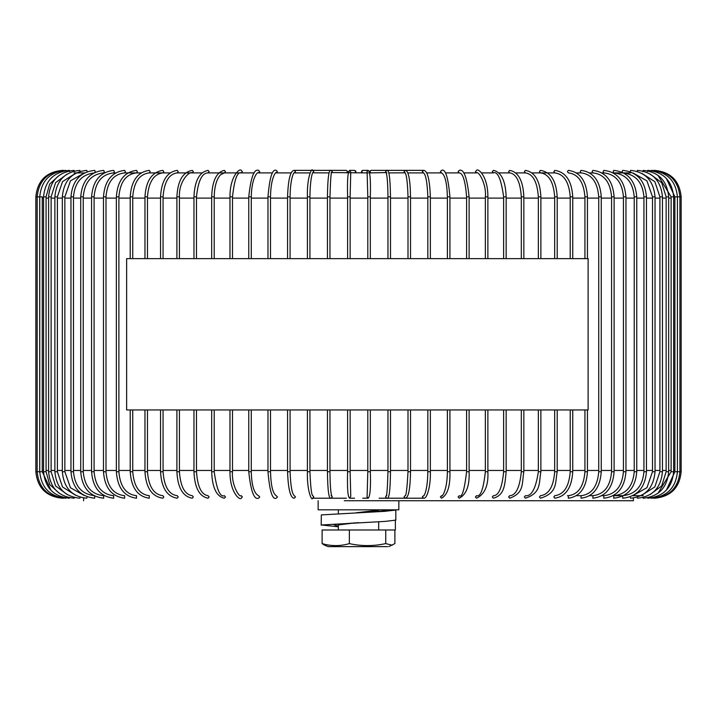 <?xml version="1.0" encoding="UTF-8"?>
<svg xmlns="http://www.w3.org/2000/svg" width="717" height="717" viewBox="0 0 717 717"><rect width="100%" height="100%" fill="white"/><g stroke="black" fill="none" stroke-linecap="round" stroke-linejoin="round"><path stroke-width="1.08" d="M576.495 172.896L581.057 172.896C591.642 174.159 597.53 182.145 598.731 196.852L598.731 471.732C597.53 486.44 591.642 494.425 581.057 495.689L576.495 495.689M589.67 172.896L592.896 172.896C604.126 174.186 610.355 182.172 611.583 196.852L611.583 471.732C610.355 486.404 604.126 494.389 592.896 495.689L589.67 495.689M601.939 172.896L603.822 172.896C615.634 174.213 622.177 182.199 623.432 196.852L623.432 471.732C622.177 486.377 615.634 494.363 603.822 495.689L601.939 495.689M613.259 172.896L630.619 172.896M643.167 495.689L632.77 495.689M622.714 495.689C635.549 494.327 642.62 486.341 643.938 471.732L643.938 196.852C642.62 182.243 635.549 174.258 622.714 172.896L622.141 171.632L622.714 170.368C637.153 171.955 645.067 180.783 646.465 196.852L646.465 471.732C645.067 487.793 637.153 496.621 622.714 498.207L622.714 495.689L613.259 495.689M587.447 409.945L587.447 471.732C586.381 487.757 580.008 496.585 568.33 498.207L568.33 495.689L567.434 495.689M74.075 172.896L84.57 172.896M103.669 172.896L104.315 171.632L103.669 170.368C89.706 171.963 82.061 180.792 80.716 196.852L80.716 471.732C82.061 487.793 89.706 496.621 103.669 498.207L103.669 495.689C91.337 494.345 84.534 486.359 83.244 471.732L83.244 196.852C84.534 182.226 91.337 174.24 103.669 172.896L104.243 172.896M113.662 172.896L114.379 171.632L113.662 170.368C100.219 171.972 92.851 180.792 91.57 196.852L91.57 471.732C92.851 487.784 100.219 496.612 113.662 498.207L113.662 495.689C101.877 494.363 95.352 486.377 94.088 471.732L94.088 196.852C95.352 182.199 101.877 174.213 113.662 172.896L115.607 172.896M124.633 172.896L125.403 171.632L124.633 170.368C111.735 171.972 104.682 180.801 103.463 196.852L103.463 471.732C104.682 487.775 111.735 496.603 124.633 498.207L124.633 495.689C113.429 494.398 107.218 486.404 105.991 471.732L105.991 196.852C107.218 182.172 113.429 174.186 124.633 172.896L141.132 172.896M132.735 258.64L132.735 196.852C133.9 182.1 139.421 174.114 149.279 172.896L170.072 172.896M163.064 258.64L163.064 196.852C164.166 182.001 168.889 174.016 177.224 172.896L201.961 172.896M196.485 258.64L196.485 196.852C198.134 180.935 201.979 172.949 208.038 172.896L254.185 172.896M251.282 258.64L251.282 196.852C251.559 177.502 257.86 171.121 258.532 172.896L272.487 172.896M270.506 258.64L270.506 196.852C270.748 175.889 276.843 170.727 276.242 172.896L291.111 172.896M294.293 172.896L295.512 171.632L294.284 170.368C290.448 170.467 288.198 179.295 287.553 196.852L290.08 196.852C290.277 176.839 294.436 171.426 294.293 172.896L309.977 172.896M312.567 172.896L313.813 171.632L312.567 170.368C311.985 167.142 306.858 176.929 307.405 196.852L309.905 196.852C310.264 173.98 313.58 171.076 312.881 172.806L329.004 172.896M331.039 172.896L332.303 171.632L331.039 170.368C328.879 169.087 327.678 177.915 327.445 196.852L329.963 196.852C330.501 179.725 331.102 171.632 331.774 172.573L368.233 172.896M369.766 172.896L386.105 172.591C387.207 175.423 387.825 183.516 387.96 196.852L387.96 258.64M388.874 172.896L404.988 172.815C406.557 174.392 407.561 182.405 408 196.852L408 258.64M407.901 172.896L423.55 172.896C425.862 174.733 427.287 182.718 427.834 196.852L427.834 258.64M426.758 172.896L441.582 172.896C445.042 175.002 446.978 182.987 447.39 196.852L447.39 258.64M445.365 172.896L459.274 172.896C462.931 173.164 465.369 181.15 466.597 196.852L466.597 258.64M463.648 172.896L476.572 172.896C478.544 170.682 486.61 184.099 485.364 196.852L485.364 258.64M481.528 172.896L493.404 172.896C497.741 171.184 501.156 179.169 503.63 196.852L503.63 258.64M498.942 172.896L509.706 172.896C516.392 173.873 520.264 181.867 521.313 196.852L521.313 258.64M515.801 172.896L525.409 172.896C532.964 173.953 537.275 181.939 538.35 196.852L538.35 258.64M532.059 172.896L547.376 172.896M547.627 172.896L554.779 172.896C563.938 174.07 569.083 182.055 570.221 196.852L570.221 258.64M427.834 409.945L427.834 471.732L430.361 471.732C430.809 484.728 427.323 499.22 423.559 498.207L387.198 498.207M410.518 409.945L410.518 471.732C410.232 489.093 408.484 497.921 405.275 498.207L379.132 498.207M370.33 409.945L370.33 471.732C370.841 487.363 370.142 496.191 368.233 498.207L362.793 498.207M350.738 496.352L349.627 498.207L354.583 498.207M331.702 495.877L332.303 496.953L331.039 498.207L346.392 498.207M312.827 495.716L313.813 496.953L312.567 498.207L338.236 498.207M387.61 546.632L328.207 546.632L324.72 545.234L322.112 543.603L322.112 529.988L349.358 529.988L349.358 543.603C340.315 546.273 331.236 546.273 322.112 543.603M388.793 546.632L394.888 543.603L394.888 529.988L349.358 529.988M392.28 545.234L385.746 543.603L385.746 529.988M385.746 543.603C373.396 546.273 361.269 546.273 349.358 543.603M344.277 500.735L633.38 500.735L633.38 498.207M126.631 258.64L126.631 409.945L588.119 409.945L588.119 258.64L126.631 258.64M338.325 526.798L321.476 524.987L384.895 521.411L395.82 520.148L395.82 510.056L388.883 509.912M321.18 525.194L321.333 514.967M395.372 529.988L395.372 519.897M378.836 510.11L358.5 512.512L381.068 511.158L388.883 509.859M356.483 512.664L358.5 512.512M338.325 525.4L338.245 524.943L354.924 522.881M321.476 514.905L384.912 511.32L395.82 510.056M378.684 521.752L378.684 529.988L378.675 521.752M318.151 500.735L318.151 509.814L398.813 509.814L398.849 500.735M674.885 198.107L673.648 198.107M671.13 198.107L668.656 198.107M666.138 198.107L662.445 198.107M659.918 198.107L655.033 198.107M652.515 198.107L646.465 198.107M643.938 198.107L636.759 198.107M634.231 198.107L625.959 198.107M623.432 198.107L614.111 198.107M611.583 198.107L601.258 198.107M598.731 198.107L587.447 198.107M587.447 470.469L598.731 470.469M601.258 470.469L611.583 470.469M614.111 470.469L623.432 470.469M625.959 470.469L634.231 470.469M636.759 470.469L643.938 470.469M646.465 470.469L652.515 470.469M655.033 470.469L659.918 470.469M662.445 470.469L666.138 470.469M668.656 470.469L671.13 470.469M673.648 470.469L674.885 470.469M584.929 198.107L572.749 198.107M570.221 198.107L557.199 198.107M554.68 198.107L540.878 198.107M538.35 198.107L523.84 198.107M521.313 198.107L506.148 198.107M503.63 198.107L487.883 198.107M485.364 198.107L469.115 198.107M466.597 198.107L449.918 198.107M447.39 198.107L430.361 198.107M427.834 198.107L410.518 198.107M408 198.107L390.487 198.107M387.96 198.107L370.33 198.107M367.803 198.107L350.129 198.107M347.611 198.107L329.963 198.107M327.445 198.107L309.923 198.107M307.405 198.107L290.08 198.107M287.553 198.107L270.506 198.107M267.979 198.107L251.282 198.107M248.763 198.107L232.496 198.107M229.969 198.107L214.204 198.107M211.685 198.107L196.485 198.107M193.966 198.107L179.42 198.107M176.893 198.107L163.064 198.107M160.536 198.107L147.478 198.107M144.959 198.107L132.735 198.107M130.207 198.107L118.888 198.107M116.36 198.107L105.991 198.107M103.463 198.107L94.088 198.107M91.57 198.107L83.244 198.107M80.716 198.107L73.484 198.107M70.965 198.107L64.862 198.107M62.334 198.107L57.396 198.107M54.877 198.107L51.122 198.107M48.604 198.107L46.076 198.107M43.549 198.107L42.258 198.107M42.258 470.469L43.549 470.469M46.076 470.469L48.604 470.469M51.122 470.469L54.877 470.469M57.396 470.469L62.334 470.469M64.862 470.469L70.965 470.469M73.484 470.469L80.716 470.469M83.244 470.469L91.57 470.469M94.088 470.469L103.463 470.469M105.991 470.469L116.36 470.469M118.888 470.469L130.207 470.469M132.735 470.469L144.959 470.469M147.478 470.469L160.536 470.469M163.064 470.469L176.893 470.469M179.42 470.469L193.966 470.469M196.485 470.469L211.685 470.469M214.204 470.469L229.969 470.469M232.496 470.469L248.763 470.469M251.282 470.469L267.979 470.469M270.506 470.469L287.553 470.469M290.08 470.469L307.405 470.469M309.923 470.469L327.445 470.469M329.963 470.469L347.611 470.469M350.129 470.469L367.803 470.469M370.33 470.469L387.96 470.469M390.487 470.469L408 470.469M410.518 470.469L427.834 470.469M430.361 470.469L447.39 470.469M449.918 470.469L466.597 470.469M469.115 470.469L485.364 470.469M487.883 470.469L503.63 470.469M506.148 470.469L521.313 470.469M523.84 470.469L538.35 470.469M540.878 470.469L554.68 470.469M557.199 470.469L570.221 470.469M572.749 470.469L584.929 470.469M149.279 172.896L150.167 171.632L149.279 170.368C137.628 171.99 131.274 180.818 130.207 196.852L130.207 258.64M132.358 196.852L130.575 196.852M132.358 471.732L130.575 471.732M132.735 409.945L132.735 471.732C133.9 486.476 139.421 494.461 149.279 495.689L149.279 498.207C137.628 496.585 131.274 487.757 130.207 471.732L130.207 409.945M137.35 171.632L136.517 170.368C124.229 171.981 117.507 180.809 116.36 196.852L116.36 471.732C117.507 487.775 124.229 496.594 136.517 498.207L136.517 495.689C125.959 494.425 120.089 486.44 118.888 471.732L118.888 196.852C120.089 182.136 125.959 174.15 136.517 172.896L137.35 171.632M118.457 196.852L116.79 196.852M118.457 471.732L116.79 471.732M105.498 196.852L103.947 196.852M105.498 471.732L103.947 471.732M93.542 196.852L92.117 196.852M93.542 471.732L92.117 471.732M82.625 196.852L81.335 196.852M82.625 471.732L81.335 471.732M95.253 171.632L94.68 170.368C80.259 171.955 72.354 180.783 70.965 196.852L70.965 471.732C72.354 487.793 80.259 496.621 94.68 498.207L94.68 495.689C81.863 494.327 74.801 486.341 73.484 471.732L73.484 196.852C74.801 182.243 81.863 174.258 94.68 172.896L95.253 171.632M72.802 196.852L71.646 196.852M72.802 471.732L71.646 471.732M87.232 171.713L86.73 170.368C71.906 171.955 63.777 180.783 62.334 196.852L62.334 471.732C63.777 487.802 71.906 496.63 86.73 498.207L87.232 496.872M64.1 196.852L63.096 196.852M64.1 471.732L63.096 471.732M80.277 171.632L79.847 170.368C64.673 171.955 56.347 180.774 54.877 196.852L54.877 471.732C56.347 487.802 64.673 496.63 79.847 498.207L80.268 497.266M56.562 196.852L55.702 196.852M56.562 471.732L55.702 471.732M74.425 171.632L74.075 170.368C58.597 171.946 50.109 180.774 48.604 196.852L48.604 471.732C50.109 487.802 58.597 496.63 74.075 498.207L74.38 497.571M50.217 196.852L49.509 196.852M50.217 471.732L49.509 471.732M69.692 171.632L69.415 170.368C53.703 171.946 45.081 180.774 43.549 196.852L43.549 471.732L46.076 471.732L49.679 484.513L59.386 493.359M59.386 175.217L49.679 184.063L46.076 196.852L43.549 196.852M69.621 497.804L69.415 498.207C53.703 496.639 45.081 487.811 43.549 471.732M66.018 170.601L65.901 170.368C50.011 171.946 41.29 180.774 39.74 196.852L39.74 471.732L42.258 471.732L51.032 490.356M42.258 471.732L42.258 196.852L39.758 196.852M66.018 497.983L65.901 498.207C50.011 496.639 41.29 487.811 39.74 471.732M63.589 170.476L63.544 170.368C47.528 171.946 38.745 180.774 37.176 196.852L35.85 196.852L35.85 471.732C37.418 487.811 46.246 496.639 62.316 498.207L62.316 498.207C46.273 496.639 37.454 487.811 35.877 471.732L35.85 471.732M63.589 498.109L63.544 498.207C47.528 496.639 38.745 487.811 37.176 471.732L39.695 471.732L39.695 196.852L37.185 196.852L37.176 471.732L35.877 471.732L35.877 196.852C37.454 180.774 46.273 171.946 62.343 170.368L62.316 170.368C46.246 171.946 37.418 180.774 35.85 196.852M654.684 170.368L654.675 170.395C670.753 171.946 679.582 180.774 681.15 196.852L679.85 196.852M681.15 196.852L681.15 471.732L679.85 471.732M681.15 471.732C679.582 487.811 670.753 496.639 654.684 498.207L654.675 498.181M653.492 170.467L653.537 170.368C669.553 171.946 678.345 180.774 679.913 196.852L674.885 196.852L674.885 471.732L679.904 471.732C678.345 487.811 669.553 496.639 653.537 498.207L653.492 498.109M651.126 170.592L651.233 170.368C667.133 171.946 675.853 180.774 677.413 196.852L677.395 196.852M677.413 196.852L677.395 471.732M677.413 471.732C675.853 487.811 667.133 496.639 651.233 498.207L651.126 497.983M647.496 171.632L647.774 170.368C663.494 171.946 672.116 180.774 673.648 196.852L671.13 196.852L671.13 471.732L673.648 471.732C672.116 487.811 663.494 496.639 647.774 498.207L647.576 497.813M667.742 196.852L667.043 196.852M667.742 471.732L667.043 471.732M642.862 497.58L643.167 498.207C658.654 496.63 667.151 487.802 668.656 471.732L668.656 196.852C667.151 180.774 658.654 171.946 643.167 170.368L642.817 171.632M661.612 196.852L660.76 196.852M661.612 471.732L660.76 471.732M637.037 497.275L637.44 498.207C652.631 496.63 660.966 487.802 662.445 471.732L662.445 196.852C660.966 180.774 652.631 171.955 637.44 170.368L637.019 171.632M654.271 196.852L653.277 196.852M654.271 471.732L653.277 471.732M630.118 496.89L630.619 498.207C645.452 496.63 653.599 487.802 655.033 471.732L655.033 196.852C653.599 180.783 645.452 171.955 630.619 170.368L630.118 171.686M645.775 196.852L644.628 196.852M645.775 471.732L644.628 471.732M636.131 196.852L634.411 196.852M636.131 471.732L634.411 471.732M613.77 170.368L613.134 171.632L613.77 172.896C626.12 174.24 632.941 182.226 634.231 196.852L634.231 471.732C632.941 486.359 626.12 494.345 613.77 495.689L613.77 498.207C627.751 496.621 635.414 487.793 636.759 471.732L636.759 196.852C635.414 180.792 627.751 171.963 613.77 170.368M625.403 196.852L623.656 196.852M625.403 471.732L623.656 471.732M603.822 495.689L603.822 498.207C617.292 496.612 624.668 487.784 625.959 471.732L625.959 196.852C624.668 180.792 617.292 171.972 603.822 170.368L603.114 171.632L603.822 172.896M613.618 196.852L611.852 196.852M613.618 471.732L611.852 471.732M592.896 495.689L592.896 498.207C605.82 496.603 612.892 487.775 614.111 471.732L614.111 196.852C612.892 180.801 605.82 171.972 592.896 170.368L592.125 171.632L592.896 172.896M600.828 196.852L599.045 196.852M600.828 471.732L599.045 471.732M581.057 495.689L581.057 498.207C593.371 496.594 600.111 487.766 601.258 471.732L601.258 196.852C600.111 180.809 593.371 171.981 581.057 170.368L580.223 171.632L581.057 172.896M587.08 196.852L585.296 196.852M587.08 471.732L585.296 471.732M587.447 258.64L587.447 196.852C586.381 180.818 580.008 171.99 568.33 170.368L567.443 171.632L568.33 172.896C578.225 174.114 583.755 182.1 584.929 196.852L584.929 258.64M572.318 196.852L570.651 196.852M572.318 471.732L570.651 471.732M572.749 258.64L572.749 196.852C571.763 180.836 565.776 172.008 554.779 170.368L553.838 171.632L554.779 172.896M572.749 409.945L572.749 471.732C571.763 487.748 565.776 496.576 554.779 498.207L553.838 496.953L554.779 495.689C563.938 494.506 569.083 486.52 570.221 471.732L570.221 409.945M556.715 196.852L555.164 196.852M556.715 471.732L555.164 471.732M557.199 258.64L557.199 196.852C556.311 180.845 550.728 172.017 540.457 170.368L539.462 171.632L540.457 172.896C548.828 174.016 553.569 182.001 554.68 196.852L554.68 258.64M557.199 409.945L557.199 471.732C555.101 483.088 557.557 492.964 540.457 498.207L539.462 496.953L540.457 495.689C548.828 494.56 553.569 486.574 554.68 471.732L554.68 409.945M540.322 196.852L538.906 196.852M540.322 471.732L538.906 471.732M540.878 258.64L540.878 196.852C540.089 180.863 534.936 172.035 525.409 170.368L524.369 171.632L525.409 172.896M540.878 409.945L540.878 471.732C538.754 483.294 541.416 492.911 525.409 498.207L524.369 496.953L525.409 495.689C531.503 496.603 535.823 488.618 538.35 471.732L538.35 409.945M523.222 196.852L521.931 196.852M523.222 471.732L521.931 471.732M523.84 258.64L523.84 196.852C523.159 180.881 518.445 172.053 509.706 170.368L508.622 171.632L509.706 172.896M523.84 409.945L523.84 471.732C521.77 483.446 524.486 492.884 509.706 498.207L508.622 496.953L509.706 495.689C515.899 495.474 519.771 487.488 521.313 471.732L521.313 409.945M505.467 196.852L504.311 196.852M505.467 471.732L504.311 471.732M506.148 258.64L506.148 196.852C505.584 180.899 501.335 172.071 493.404 170.368L492.283 171.632L493.404 172.896M506.148 409.945L506.148 471.732C504.84 484.199 504.885 495.044 493.404 498.207L492.283 496.953L493.404 495.689C498.718 495.689 502.124 487.703 503.63 471.732L503.63 409.945M487.13 196.852L486.126 196.852M487.13 471.732L486.126 471.732M487.883 258.64L487.883 196.852C488.008 176.104 477.952 167.886 476.572 170.368L475.416 171.632L476.572 172.896M487.883 409.945L487.883 471.732C488.555 485.463 484.791 494.291 476.572 498.207L475.416 496.953L476.572 495.689C480.489 497.213 483.419 489.218 485.364 471.732L485.364 409.945M468.282 196.852L467.43 196.852M468.282 471.732L467.43 471.732M469.115 258.64L469.115 196.852C467.054 177.466 463.774 168.638 459.274 170.368L458.091 171.632L459.274 172.896M469.115 409.945L469.115 471.732C469.662 485.705 466.382 494.533 459.274 498.207L458.091 496.953L459.274 495.689C461.99 498.1 464.428 490.114 466.597 471.732L466.597 409.945M449.003 196.852L448.304 196.852M449.003 471.732L448.304 471.732M449.918 258.64L449.918 196.852C448.188 177.296 445.409 168.468 441.582 170.368L440.372 171.632L441.582 172.896M449.918 409.945L449.918 471.732C450.339 486.027 447.56 494.855 441.582 498.207L440.372 496.953L441.582 495.689C441.009 497.849 447.139 492.696 447.39 471.732L447.39 409.945M427.834 196.852L430.361 196.852L430.361 258.64M370.994 172.896L369.739 171.632L370.994 170.368L423.559 170.368L422.331 171.632L423.559 172.896M423.559 498.207L422.331 496.953L423.559 495.689C423.415 497.15 427.637 491.737 427.834 471.732M405.275 172.896L404.029 171.632L405.275 170.368C408.502 170.736 410.249 179.564 410.518 196.852L408.018 196.852M410.509 471.732L408 471.732C407.095 488.68 406.091 496.693 404.988 495.77L405.275 495.689M405.275 498.207L404.029 496.953L405.042 495.707M386.813 172.896L385.558 171.632L386.813 170.368C388.999 169.104 390.227 177.933 390.487 196.852L387.96 196.852M390.487 409.945L390.487 471.732L387.96 471.732C387.503 488.089 386.884 496.173 386.105 495.994L386.813 495.689M390.487 471.732C390.263 491.011 389.035 499.83 386.813 498.207L385.558 496.953L386.176 495.868M362.793 172.896L361.538 171.632L362.793 170.368L368.233 170.368C370.08 171.515 370.779 180.343 370.33 196.852L367.803 196.852L367.803 258.64M370.33 471.732L367.803 471.732L367.122 496.433M368.233 170.368L366.979 171.632L367.149 172.259M368.233 498.207L366.979 496.953L367.149 496.325M354.583 172.896L355.847 171.632L354.583 170.368L349.627 170.368C347.817 171.426 347.145 180.254 347.611 196.852L347.611 258.64M350.738 172.223L349.627 170.368M350.756 172.116L350.129 196.852L347.611 196.852M350.756 496.46L350.129 471.732L347.611 471.732C347.145 488.322 347.817 497.15 349.627 498.207M346.392 172.896L347.646 171.632L346.392 170.368L294.284 170.368M331.039 495.689L331.774 496.012C330.707 493.242 330.107 485.149 329.963 471.732L327.454 471.732C327.678 490.67 328.879 499.489 331.039 498.207M312.567 495.689L312.881 495.77C311.581 495.555 310.595 487.542 309.923 471.732L307.414 471.732C306.858 491.656 311.985 501.443 312.567 498.207M290.044 471.732L287.553 471.732C288.198 489.29 290.448 498.118 294.284 498.207L295.512 496.953L294.293 495.689C292.043 493.896 290.636 485.911 290.08 471.732L290.044 471.732M276.242 172.896L277.452 171.632L276.242 170.368C272.361 168.656 269.61 177.484 267.979 196.852L267.979 258.64M269.592 196.852L268.893 196.852M269.592 471.732L268.893 471.732M270.506 409.945L270.506 471.732C270.927 485.624 272.845 493.61 276.242 495.689L277.452 496.953L276.242 498.207C272.361 499.928 269.61 491.1 267.979 471.732L267.979 409.945M258.532 172.896L259.715 171.632L258.532 170.368C254.06 168.629 250.798 177.458 248.763 196.852L248.763 258.64M250.448 196.852L249.597 196.852M250.448 471.732L249.597 471.732M251.282 409.945L251.282 471.732C251.604 485.328 254.015 493.323 258.532 495.689L259.715 496.953L258.532 498.207C254.06 499.946 250.798 491.127 248.763 471.732L248.763 409.945M232.496 258.64L232.496 196.852C234.432 179.358 237.336 171.372 241.217 172.896L242.373 171.632L241.217 170.368C239.872 167.886 229.861 176.041 229.969 196.852L229.969 258.64M231.734 196.852L230.731 196.852M231.734 471.732L230.731 471.732M232.496 409.945L232.496 471.732C231.295 484.647 239.281 497.885 241.217 495.689L242.373 496.953L241.217 498.207C239.872 500.699 229.861 492.543 229.969 471.732L229.969 409.945M214.204 258.64L214.204 196.852C214.455 186.545 216.561 179.196 220.504 174.805L224.358 172.896L225.488 171.632L224.358 170.368C216.471 172.071 212.241 180.899 211.685 196.852L211.685 258.64M213.514 196.852L212.375 196.852M213.514 471.732L212.375 471.732M214.204 409.945L214.204 471.732C216.704 489.478 220.083 497.464 224.358 495.689L225.488 496.953L224.358 498.207C216.471 496.505 212.241 487.685 211.685 471.732L211.685 409.945M208.038 172.896L209.122 171.632L208.038 170.368C199.335 172.053 194.648 180.881 193.966 196.852L193.966 258.64M195.866 196.852L194.146 196.852M195.866 471.732L194.146 471.732M196.485 409.945L196.485 471.732C197.534 486.726 201.387 494.712 208.038 495.689L209.122 496.953L208.038 498.207C199.335 496.531 194.648 487.703 193.966 471.732L193.966 409.945M179.42 258.64L179.42 196.852C178.685 180.962 189.718 170.691 192.299 172.896L193.348 171.632L192.299 170.368C182.817 172.035 177.682 180.863 176.893 196.852L176.893 258.64M178.865 196.852L177.117 196.852M178.865 471.732L177.117 471.732M179.42 409.945L179.42 471.732C180.496 486.646 184.789 494.631 192.299 495.689L193.348 496.953L192.299 498.207C182.817 496.549 177.682 487.721 176.893 471.732L176.893 409.945M177.224 172.896L178.228 171.632L177.224 170.368C166.989 172.017 161.424 180.845 160.536 196.852L160.536 258.64M162.571 196.852L160.805 196.852M162.571 471.732L160.805 471.732M163.064 409.945L163.064 471.732C164.166 486.583 168.889 494.569 177.224 495.689L178.228 496.953L177.224 498.207C166.989 496.558 161.424 487.73 160.536 471.732L160.536 409.945M147.478 258.64L147.478 196.852C148.616 182.055 153.743 174.07 162.867 172.896L163.817 171.632L162.867 170.368C151.905 172.008 145.936 180.836 144.959 196.852L144.959 258.64M147.048 196.852L145.273 196.852M147.048 471.732L145.273 471.732M147.478 409.945L147.478 471.732C148.616 486.529 153.743 494.515 162.867 495.689L163.817 496.953L162.867 498.207C151.905 496.576 145.936 487.748 144.959 471.732L144.959 409.945M338.325 526.368L333.602 524.521L358.5 522.666M84.292 495.537L70.454 487.73L64.862 471.732L64.862 196.852L70.454 180.854L84.292 173.039M75.482 495.232L62.513 486.951L57.396 471.732L57.396 196.852L62.513 181.634L75.482 173.353M67.281 494.613L55.603 485.947L51.122 471.732L51.122 196.852L55.603 182.629L67.281 173.962M46.076 196.852L46.076 471.732M679.913 196.852L679.913 471.732M674.885 471.732L666.389 490.123M666.389 178.461L674.885 196.852M671.13 471.732L657.991 493.278M673.648 196.852L673.648 471.732M657.991 175.306L671.13 196.852M650.086 174.007L661.692 182.683L666.138 196.852L666.138 471.732L661.692 485.893L650.086 494.578M641.903 173.371L654.836 181.67L659.918 196.852L659.918 471.732L654.836 486.906L641.903 495.214M633.129 173.048L646.94 180.881L652.515 196.852L652.515 471.732L646.94 487.694L633.129 495.528M584.929 409.945L584.929 471.732C583.755 486.476 578.225 494.461 568.33 495.689M423.559 170.368C427.44 170.494 429.707 179.322 430.361 196.852M430.361 409.945L430.361 471.732M408 409.945L408 471.732M410.518 196.852L410.518 258.64M387.96 409.945L387.96 471.732M390.487 196.852L390.487 258.64M370.994 170.368L369.506 171.336M367.803 409.945L367.803 471.732M370.33 196.852L370.33 258.64M367.122 172.143L367.803 196.852M362.793 170.368L361.834 170.807L361.269 172.896M356.089 172.896L355.659 170.951L354.583 170.368M350.129 196.852L350.129 258.64M350.129 409.945L350.129 471.732M347.611 409.945L347.611 471.732M348.202 172.125L346.392 170.368M329.963 196.852L329.963 258.64M329.963 409.945L329.963 471.732M327.445 196.852L327.445 258.64M327.445 409.945L327.445 471.732M309.923 196.852L309.923 258.64M309.923 409.945L309.923 471.732M307.405 196.852L307.405 258.64M307.405 409.945L307.405 471.732M290.08 196.852L290.08 258.64M290.08 409.945L290.08 471.732M287.553 196.852L287.553 258.64M287.553 409.945L287.553 471.732M338.325 529.988L338.325 524.889M338.325 513.497L338.325 509.814M83.62 498.207L83.62 500.735"/></g></svg>
